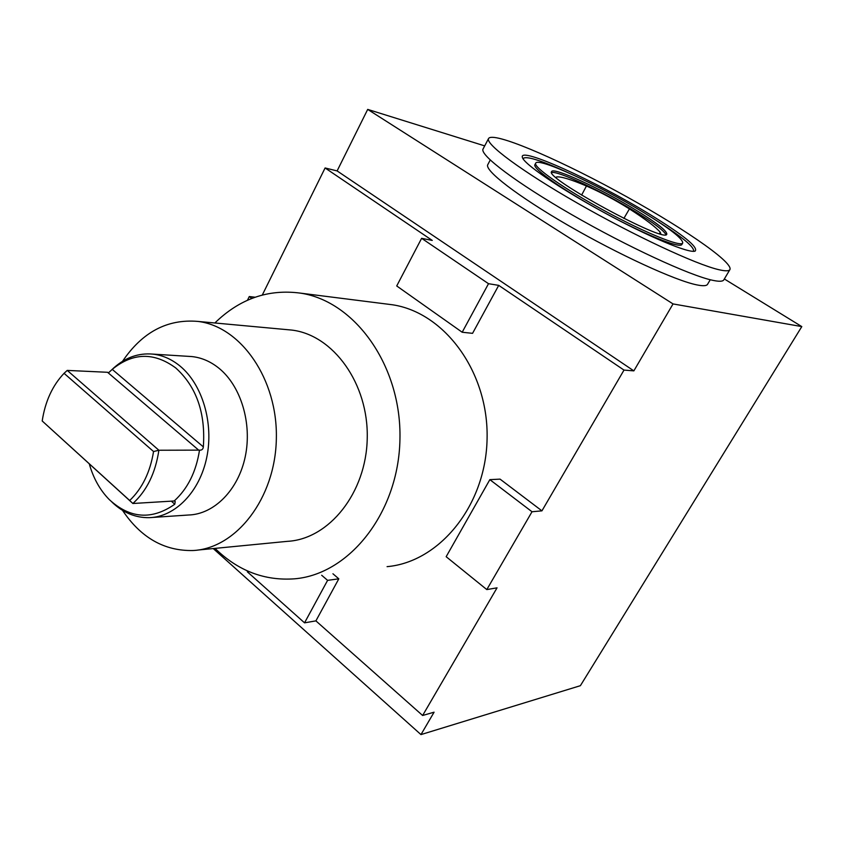 <?xml version="1.0" encoding="UTF-8"?>
<svg xmlns="http://www.w3.org/2000/svg" width="844" height="844" viewBox="0 0 844 844"><rect width="100%" height="100%" fill="white"/><g stroke="black" fill="none" stroke-linecap="round" stroke-linejoin="round"><path stroke-width="1.27" d="M213.226 548.558L420.966 734.596L580.387 685.687L801.8 326.596L673.037 303.924L633.855 370.875L624.001 370.083L541.932 510.852L500.059 479.128L489.847 479.645L446.159 556.702L486.809 589.587L532.015 511.749L541.932 510.852M660.884 234.062L660.272 232.279C655.651 226.941 645.365 219.155 629.413 208.911C615.002 199.87 600.675 192.232 586.453 185.996C570.723 179.339 560.754 176.322 556.555 176.966L555.964 177.462M111.988 369.577L114.109 367.604C125.724 357.402 138.574 352.908 152.648 354.1C162.343 355.134 171.406 359.069 179.835 365.895C202.275 384.147 213.922 422.939 206.748 457.427C199.68 491.968 175.098 516.992 149.209 517.667C135.399 517.868 122.971 512.677 111.935 502.085M153.555 451.54C150.169 472.186 142.214 488.507 129.691 500.503L42.2 420.977C45.175 401.48 52.455 385.592 64.06 373.322L153.555 451.54L158.883 450.242L199.511 450.126C201.8 450.348 203.077 449.261 203.341 446.877C205.683 413.032 196.483 386.721 175.742 367.952C154.041 352.032 132.877 352.507 112.231 369.366L108.739 372.615L107.705 372.415M199.511 450.126C196.146 471.764 187.706 488.708 174.212 500.977L132.877 503.499L129.691 500.503M89.285 463.873C93.378 478.284 100.056 490.185 109.287 499.595C130.039 518.68 151.867 520.231 174.782 504.227L175.225 501.547L174.212 500.977M486.809 589.587L497.042 587.835L422.622 715.49L434.08 712.188L420.966 734.596M251.797 298.449L249.286 296.539L247.45 300.264M249.286 296.539L255.088 297.225M484.688 145.885L367.699 109.403L337.115 170.921L325.098 167.967L262.305 295.01M321.68 575.26L327.599 580.356L304.547 622.84L315.899 620.878L422.622 715.49M304.547 622.84L247.324 571.789L247.714 571.05M337.115 170.921L633.855 370.875M325.098 167.967L432.255 240.424L421.62 238.325L488.518 283.7L498.709 285.367L624.001 370.083M387.079 566.651C439.524 562.093 485.933 505.398 487.083 438.796C488.739 372.215 444.767 312.649 392.587 304.789L385.824 303.935M498.709 285.367L472.566 333.338L462.185 332.241L396.722 285.958L421.62 238.325M332.937 573.772L338.813 578.826L315.899 620.878M718.824 269.69C696.089 264.51 633.897 235.508 577.897 203.415C521.782 171.311 485.057 143.944 488.56 138.532C492.769 131.326 553.727 157.058 615.561 190.649C677.437 224.103 733.626 261.957 729.923 269.574C729.016 271.167 725.312 271.209 718.824 269.69M649.563 214.218C683.271 234.927 698.473 247.208 695.182 251.069C689.432 253.78 648.551 236.753 603.882 212.445C559.192 188.18 523.227 163.493 522.352 157.248C518.912 146.139 595.569 181.059 649.563 214.218M122.549 361.295C142.267 332.103 167.376 318.81 197.886 321.416C240.962 326.459 277.834 379.315 276.347 438.774C275.334 498.245 236.299 548.473 193.065 550.52C164.422 551.153 140.906 537.765 122.507 510.346M152.479 517.446L188.518 515.009C214.07 514.323 238.303 490.058 245.256 456.636C252.303 423.255 240.825 385.708 218.68 368.016C210.367 361.39 201.421 357.582 191.852 356.569L188.286 356.337M367.699 109.403L673.037 303.924M724.342 278.974L801.8 326.596M490.237 160.022L487.779 164.664C484.234 170.34 517.319 195.998 568.044 225.295C618.652 254.593 675.39 280.619 696.806 284.882C703.02 286.158 706.618 285.947 707.578 284.259L710.258 279.733M198.171 449.694L107.557 372.288L67.235 370.411L64.06 373.322M67.235 370.411L158.883 450.242C155.486 472.988 146.814 490.744 132.877 503.499L42.2 420.977M488.518 283.7L462.185 332.241M327.599 580.356L338.813 578.826M551.628 172.566C557.673 170.467 603.397 191.989 635.68 211.855C653.752 222.964 663.848 230.57 665.958 234.664M636.481 210.441C656.864 222.974 666.971 230.876 666.802 234.147C666.106 244.011 543.504 177.388 551.607 171.617C552.968 166.584 601.972 189.204 636.481 210.441M643.677 212.519C669.841 228.576 682.849 238.736 682.722 242.998C681.055 247.376 645.006 232.765 604.737 210.852C564.446 188.993 533.007 166.975 535.708 163.198C537.628 156.826 599.81 185.575 643.677 212.519M682.722 242.998L681.868 244.475C680.18 248.885 644.12 234.315 603.871 212.403C563.602 190.544 532.195 168.494 534.906 164.685L535.708 163.198M658.457 221.856C683.26 237.744 694.928 247.566 693.473 251.322M523.016 158.725C525.401 155.507 539.896 159.917 566.493 171.944M729.923 269.574L723.825 279.849C722.854 281.548 719.099 281.696 712.568 280.282C689.675 275.482 627.503 246.754 571.704 214.629C515.779 182.494 479.371 154.779 483.063 148.987L488.56 138.532M532.015 511.749L489.847 479.645M214.861 322.988C239.717 298.723 268.35 288.785 300.738 293.174C355.366 301.424 401.744 366.412 399.94 439.365C398.674 512.34 349.638 574.184 294.735 578.805C264.626 581.02 238.061 570.882 215.02 548.378M286.675 329.614L291.76 330.078C333.274 334.92 368.617 383.651 367.235 438.289C366.317 492.938 328.981 539.263 287.319 541.352L197.623 550.077M112.231 369.366L203.341 446.877M171.564 501.347L174.782 504.227M556.196 177.662L556.555 176.966M623.874 218.427L629.413 208.911M581.611 195.112L586.453 185.996M659.438 233.661L660.272 232.279M112.03 369.545L114.109 367.604M694.623 251.227L695.182 251.069M392.587 304.789L300.738 293.174M291.76 330.078L197.886 321.416M191.852 356.569L152.648 354.1"/></g></svg>
